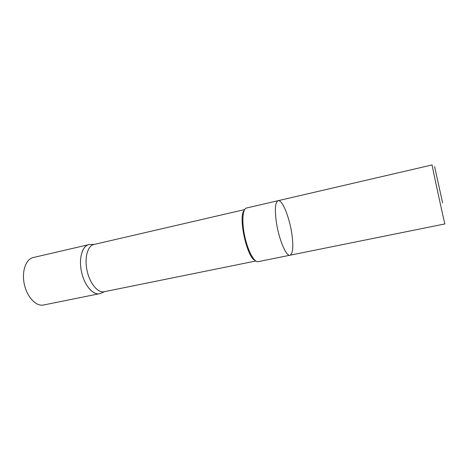 <?xml version="1.0" encoding="UTF-8"?>
<svg xmlns="http://www.w3.org/2000/svg" width="470" height="470" viewBox="0 0 470 470"><rect width="100%" height="100%" fill="white"/><g stroke="black" fill="none" stroke-linecap="round" stroke-linejoin="round"><path stroke-width="0.7" d="M442.611 202.881L434.586 166.545L442.611 202.881M289.99 255.222L444.926 223.926C445.031 225.982 431.366 163.014 432.124 164.929L278.152 200.678C275.449 201.841 274.744 208.198 276.025 219.749C274.744 208.198 275.449 201.841 278.152 200.678L246.486 208.028C242.538 208.745 241.598 221.893 244.788 236.475C247.931 251.068 254.235 262.648 258.13 261.661L289.99 255.222C285.983 256.861 278.099 237.315 276.025 219.749C278.099 237.315 285.983 256.861 289.99 255.222C292.816 253.8 293.509 247.208 292.07 235.441C289.949 218.579 282.417 199.274 278.152 200.678M255.774 261.014L104.082 291.747C97.877 293.168 89.817 283.504 87.085 270.702C84.265 257.918 87.59 245.787 93.83 244.506L244.612 209.591M104.663 291.629L100.856 293.233C94.235 296.57 84.606 286.383 81.527 271.907C78.331 257.46 82.867 244.2 90.281 244.494L94.411 244.371M43.487 305.018C36.155 306.663 27.072 297.175 24.334 284.327C21.497 271.495 25.832 259.093 33.182 257.554L88.707 244.664C82.144 246.016 78.602 258.629 81.527 271.907C84.371 285.208 92.825 295.219 99.352 293.726L43.487 305.018M255.022 260.421C246.844 257.372 237.996 216.611 244.177 210.442"/></g></svg>
